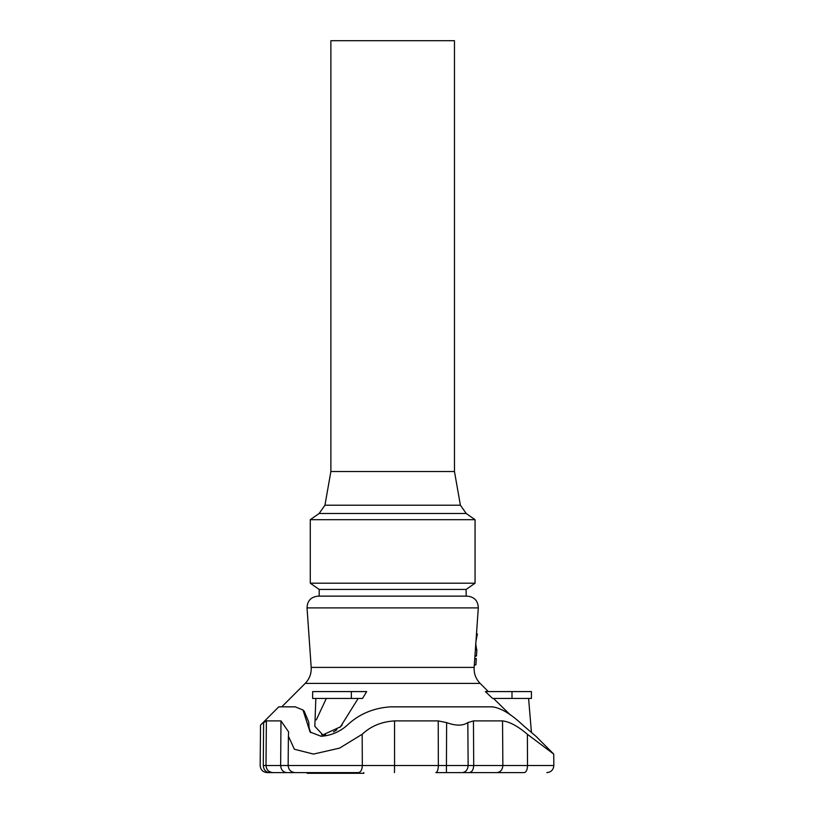 <?xml version="1.0" encoding="UTF-8"?>
<svg xmlns="http://www.w3.org/2000/svg" width="814" height="814" viewBox="0 0 814 814"><rect width="100%" height="100%" fill="white"/><g stroke="black" fill="none" stroke-linecap="round" stroke-linejoin="round"><path stroke-width="1.22" d="M319.139 513.492L466.198 513.492L475.061 519.698L310.276 519.698L319.139 513.492L324.939 505.209L460.398 505.209L466.198 513.492M319.21 596.143L319.21 589.448L310.276 583.2L475.061 583.2L475.061 519.698M319.21 589.448L466.137 589.448L475.061 583.2M330.881 471.53L330.881 40.7L454.466 40.7L454.466 471.53L330.881 471.53L324.939 505.209M430.006 596.143L467.348 596.143C474.379 596.916 478.032 600.834 478.306 607.895L307.031 607.895C307.305 600.834 310.958 596.916 317.989 596.143L430.006 596.143M546.845 772.598C551.129 772.171 553.459 769.82 553.835 765.536L553.734 754.1L535.927 736.263L523.188 725.437C511.396 714.244 501.159 708.048 492.47 706.847L390.354 706.847C373.127 708.048 358.679 714.244 346.998 725.437C339.407 732.03 330.769 735.642 321.062 736.263L310.093 732.01L302.971 710.001L304.222 711.273L308.72 722.028L309.127 727.96L310.704 732.692M358.17 698.453L340.435 726.831L322.843 734.9L314.845 726.332L315.822 698.453M366.687 691.585L362.535 698.453L351.363 698.453L351.363 691.585L366.687 691.585M504.487 709.167L509.004 713.603M510.398 714.977L493.528 698.453M511.996 698.453L492.602 698.453L485.388 691.585L531.43 691.585L531.43 698.453L511.996 698.453L511.996 691.585M326.312 698.453L316.28 719.922M314.947 725.04L314.845 726.332M321.632 734.808L325.539 734.716M333.496 731.878L336.904 729.72M339.784 727.431L342.134 725.152M351.363 691.585L312.647 691.585L312.647 698.453L351.363 698.453M474.766 658.526L476.292 658.526L475.915 664.794L474.308 665.119M475.417 656.094L476.444 656.094L476.902 649.837L475.396 649.511L476.617 649.511L475.661 643.284M475.976 641.269L477.38 633.994L476.516 633.485M267.155 772.598C262.871 772.171 260.541 769.82 260.165 765.536L260.521 725.132L278.764 706.847L295.238 706.847L302.971 710.001M263.288 765.536L362.332 765.536C362.098 769.79 360.826 772.14 358.496 772.598L269.444 772.598C265.71 772.14 263.655 769.79 263.288 765.536C259.157 765.536 259.157 765.536 263.288 765.536L263.614 722.608C259.524 725.946 259.524 725.946 263.614 722.608L266.382 720.899L280.983 720.899L288.614 731.908L288.4 736.151L294.373 749.246L313.482 754.079L339.591 748.117L362.179 734.269C370.797 726.159 381.583 721.692 394.546 720.899L438.217 720.899L446.621 722.608C455.759 725.946 462.82 725.946 467.826 722.608L473.463 720.899L502.533 720.899C509.554 721.692 517.846 726.159 527.391 734.269L553.734 754.1L527.38 734.269L527.523 765.536L553.835 765.536L502.869 765.536L502.533 720.899M527.523 765.536C527.33 769.79 526.282 772.14 524.369 772.598L462.199 772.598C465.801 772.14 467.785 769.79 468.142 765.536L438.359 765.536L438.217 720.899M394.454 772.598L394.556 765.536L438.359 765.536C438.207 769.79 437.372 772.14 435.866 772.598L462.199 772.598M269.444 772.598C266.412 772.598 266.422 772.598 269.444 772.598C266.412 772.598 266.422 772.598 269.444 772.598L272.894 772.598C268.712 772.14 266.412 769.79 265.995 765.536L266.382 720.899M295.156 772.598L286.721 772.598C283.048 772.14 281.013 769.79 280.647 765.536L280.983 720.899M363.726 773.3L363.726 772.598L363.695 773.3L337.596 773.3L337.596 772.598M349.979 773.3L349.847 772.598M321.479 773.3L310.643 773.3L310.643 772.598M337.464 772.598L337.464 773.3L321.418 773.3L321.795 772.598M343.518 773.3L343.396 772.598M310.612 772.598L310.612 773.3L307.204 773.3L307.204 772.598L307.163 773.3M307.031 607.895L311.192 667.388L474.145 667.388L478.306 607.895M311.192 667.388C311.508 673.585 309.513 678.917 305.209 683.394L480.128 683.394L488.329 691.585M475.915 664.794L474.328 664.794M476.302 658.862L474.745 658.862M476.587 649.328L475.417 649.328M477.38 633.994L476.485 633.994M476.505 655.769L474.959 655.769M476.902 649.837L475.376 649.837M307.875 725.437L308.944 726.678M394.546 720.899L394.556 765.536L362.332 765.536L362.179 734.269M446.418 772.598L446.621 722.608M469.291 772.598C471.978 772.14 473.443 769.79 473.707 765.536L468.142 765.536L467.826 722.608M496.866 772.598C500.508 772.14 502.503 769.79 502.869 765.536L473.707 765.536L473.463 720.899M345.228 773.3L345.228 772.598M345.604 773.3L345.604 772.598M356.135 773.3L356.135 772.598M356.42 773.3L356.42 772.598M359.178 773.3L359.178 772.598M359.452 773.3L359.452 772.598M314.509 773.3L314.509 772.598M314.764 773.3L314.764 772.598M313.258 773.3L313.258 772.598M312.912 773.3L312.912 772.598M337.495 773.3L337.495 772.598M333.221 773.3L333.221 772.598M332.946 773.3L332.946 772.598M326.943 773.3L326.943 772.598M326.536 773.3L326.536 772.598M326.17 773.3L326.17 772.598M326.048 773.3L326.048 772.598M339.682 773.3L339.682 772.598M339.397 773.3L339.397 772.598M309.808 773.3L309.808 772.598M309.462 773.3L309.462 772.598M310.276 583.2L310.276 519.698M466.137 596.143L466.137 589.448M454.466 471.53L460.398 505.209M474.145 667.388C473.829 673.585 475.824 678.917 480.128 683.394M305.209 683.394L281.746 706.847M531.45 732.549L528.591 698.453M295.136 772.598C290.863 772.171 288.532 769.82 288.146 765.536L288.4 736.151M363.827 773.3L363.827 772.598"/></g></svg>

